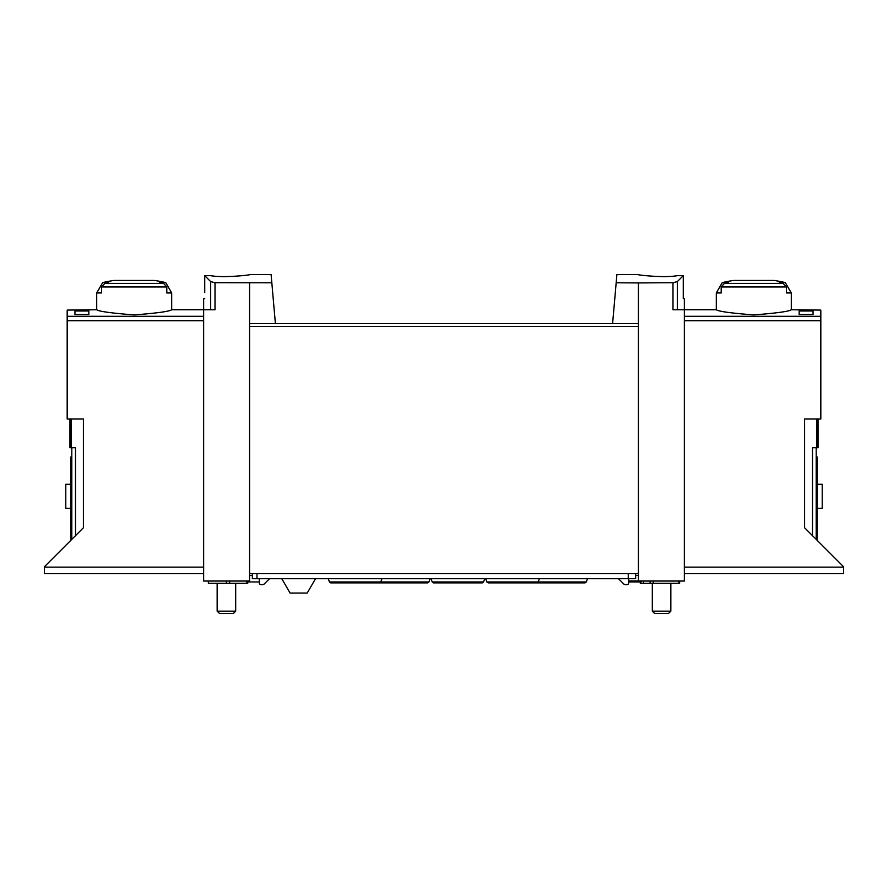 <?xml version="1.0" encoding="UTF-8"?>
<svg xmlns="http://www.w3.org/2000/svg" width="888" height="888" viewBox="0 0 888 888"><rect width="100%" height="100%" fill="white"/><g stroke="black" fill="none" stroke-linecap="round" stroke-linejoin="round"><path stroke-width="1.33" d="M616.172 282.784L638.428 282.928L638.428 323.643L612.598 323.643L616.894 274.57L637.973 274.57M638.428 282.928L672.993 282.706L672.993 309.746L684.348 309.746L684.348 581.03L628.704 581.03M677.577 275.657C663.758 278.111 636.929 274.925 637.973 274.57C636.929 274.925 663.702 278.111 677.577 275.657L683.26 275.657L677.311 281.618L672.993 282.706M250.028 274.57L271.106 274.57L271.828 282.784L215.007 282.706L210.689 281.618L204.739 275.657L204.739 292.541M210.423 275.657C224.242 278.111 251.071 274.925 250.028 274.57C251.071 274.925 224.298 278.111 210.423 275.657L204.739 275.657M818.048 419.003L818.048 447.707L812.487 447.707L812.487 535.664M813.042 310.989L813.042 314.53L813.042 310.989L799.156 310.989L799.156 314.53L799.156 310.989M203.652 573.615L44.4 573.615L44.4 566.766L83.405 527.761L83.405 419.003L67.177 419.003L67.177 310.09L96.714 309.746C98.979 311.444 111.477 313.164 134.221 314.907C156.943 313.164 169.442 311.444 171.706 309.746L203.652 309.746L203.652 581.03L249.572 581.03L249.572 323.643L275.402 323.643L271.828 282.784M74.958 314.53L74.958 310.989L74.958 314.53L88.844 314.53L88.844 310.989L88.844 314.53M74.958 310.989L88.844 310.989M171.706 292.951L166.811 292.951L166.811 286.957L163.581 283.372A137.64 137.64 0 0 0 159.718 282.595L165.723 282.595L171.706 292.951L171.706 309.746M165.723 282.595A138.883 138.883 0 0 0 154.434 280.453L113.975 280.453A138.883 138.883 0 0 0 102.686 282.595L108.702 282.595A137.64 137.64 0 0 0 104.84 283.372L101.598 286.957L101.598 292.951L96.714 292.951L96.714 309.746M785.314 282.595A138.883 138.883 0 0 0 774.025 280.453L733.566 280.453A138.883 138.883 0 0 0 722.277 282.595L728.282 282.595A137.64 137.64 0 0 0 724.419 283.372L721.189 286.957L721.189 292.951L716.294 292.951L716.294 309.746C718.559 311.444 731.057 313.164 753.779 314.907C776.523 313.164 789.021 311.444 791.286 309.746L791.286 292.951L786.402 292.951L786.402 286.957L783.161 283.372A137.64 137.64 0 0 0 779.298 282.595L785.314 282.595L791.286 292.951M813.042 314.53L799.156 314.53M791.286 309.746L820.823 310.09L820.823 419.003L804.595 419.003L804.595 527.761L843.6 566.766L843.6 573.615L684.348 573.615M204.739 298.646L203.652 298.646L203.652 309.746L215.007 309.746L215.007 282.706M249.572 282.928L249.572 323.643M638.428 323.643L638.428 581.03M612.598 323.643L275.402 323.643L612.598 323.643M683.26 275.657L683.26 298.646L684.348 298.646L684.348 309.746L716.294 309.746M816.194 539.36L816.194 447.707M638.428 573.615L249.572 573.615M817.115 456.965L816.194 456.965L817.115 456.965L817.115 540.293M817.115 508.347L822.21 508.347L822.21 484.271L817.115 484.271M71.806 539.36L71.806 447.707M69.952 419.003L69.952 447.707L75.513 447.707L75.513 535.664M70.885 456.965L71.806 456.965L70.885 456.965L70.885 540.293M70.885 508.347L65.79 508.347L65.79 484.271L70.885 484.271M683.26 292.541L683.26 298.646M670.84 583.338L670.84 611.155L652.314 611.155L652.314 583.338M670.84 611.155L668.564 613.43L654.589 613.43L652.314 611.155M235.686 583.338L235.686 611.155L217.16 611.155L217.16 583.338M235.686 611.155L233.411 613.43L219.436 613.43L217.16 611.155M577.5 582.883L584.348 582.883M378.81 582.883L371.961 582.883M259.296 581.951L246.42 581.951L246.42 581.03M252.347 573.615L252.347 578.71L635.653 578.71L635.653 573.615M269.486 578.71L264.28 583.915A2.775 2.775 0 0 1 262.315 584.726L261.139 584.726A1.854 1.854 0 0 1 259.296 582.883L259.296 578.71M641.158 581.03L641.158 581.951L628.704 581.951M635.653 575.468L638.428 575.468M628.704 578.71L628.704 582.883A1.854 1.854 0 0 1 626.861 584.726L625.685 584.726A2.775 2.775 0 0 1 623.72 583.915L618.514 578.71M315.495 578.71L307.204 593.062L290.076 593.062L281.796 578.71M640.281 581.951L640.281 583.338L679.631 583.338L679.631 581.03M643.523 581.03L643.523 583.338M249.572 575.468L252.347 575.468M208.369 581.03L208.369 583.338L247.719 583.338L247.719 581.951M432.223 581.962L483.549 581.962L482.251 582.883L433.522 582.883L432.223 581.962L431.035 578.71M328.271 578.71L329.448 581.962L428.926 581.962L427.628 582.883L378.899 582.883M485.658 578.71L486.846 581.962L586.324 581.962L585.014 582.883L536.297 582.883M381.962 578.71L380.786 581.962L379.476 582.883L330.758 582.883L329.448 581.962M539.36 578.71L538.184 581.962L536.874 582.883L488.156 582.883L486.846 581.962M67.177 316.295L203.652 316.295M816.749 419.003L816.749 447.707M166.811 286.957L101.598 286.957M786.402 286.957L721.189 286.957M820.823 316.295L684.348 316.295M44.4 567.143L203.652 567.143M67.177 320.712L203.652 320.712M677.311 281.618L677.311 309.746M820.823 320.712L684.348 320.712M843.6 567.143L684.348 567.143M638.428 326.418L249.572 326.418M817.115 464.369L816.194 464.369M210.689 281.618L210.689 309.746M71.251 419.003L71.251 447.707M70.885 464.369L71.806 464.369M783.161 283.372L724.419 283.372M163.581 283.372L104.84 283.372M256.976 573.615L256.976 578.71M628.249 573.615L628.249 578.71M678.932 581.03L678.932 583.338M650.127 581.03L650.127 583.338M229.659 581.03L229.659 583.338M226.429 581.03L226.429 583.338M102.686 282.595L96.714 292.951M722.277 282.595L716.294 292.951M653.246 581.03L653.246 583.338M483.549 581.962L484.737 578.71M428.926 581.962L430.114 578.71M586.324 581.962L587.512 578.71"/></g></svg>
